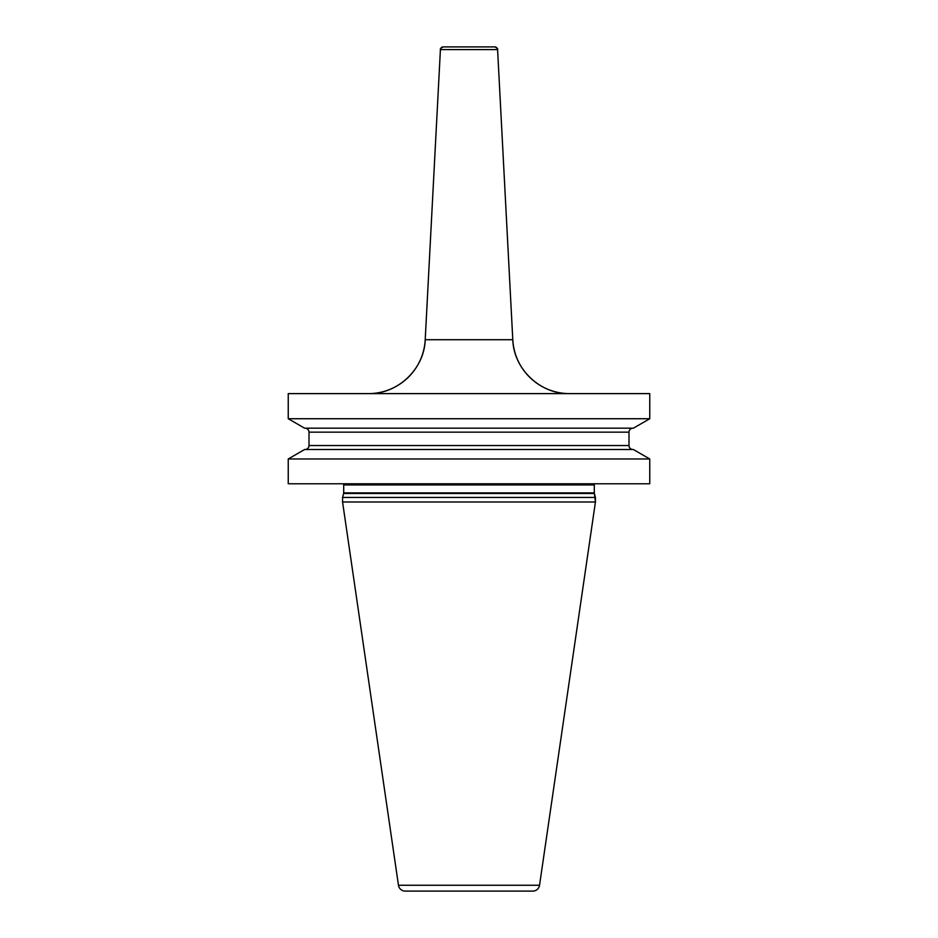 <?xml version="1.0" encoding="UTF-8"?>
<svg xmlns="http://www.w3.org/2000/svg" width="938" height="938" viewBox="0 0 938 938"><rect width="100%" height="100%" fill="white"/><g stroke="black" fill="none" stroke-linecap="round" stroke-linejoin="round"><path stroke-width="1.41" d="M649.753 458.963L633.385 449.513L649.753 458.963L649.753 483.785L649.753 458.963L649.753 483.785L288.247 483.785L288.247 458.963L304.616 449.513L288.247 458.963L649.753 458.963L633.385 449.513L304.616 449.513M649.753 393.62L649.753 418.735L649.753 393.62L288.247 393.62L288.247 418.735L649.753 418.735L649.753 393.62M532.784 891.1A6.824 6.824 0 0 0 539.538 885.261A6.824 6.824 0 0 1 532.784 891.1L405.216 891.1L532.784 891.1A6.824 6.824 0 0 0 539.538 885.261L595.431 501.994L539.538 885.261L595.431 501.994L594.375 493.482A2.275 2.275 0 0 1 594.293 492.896L594.293 484.923A2.275 2.275 0 0 1 594.598 483.785A2.275 2.275 0 0 0 594.293 484.923A2.275 2.275 0 0 1 594.598 483.785M343.707 484.923A2.275 2.275 0 0 0 343.402 483.785A2.275 2.275 0 0 1 343.707 484.923L343.707 492.896L343.707 484.923L594.293 484.923L594.293 492.896L594.293 484.923M343.625 493.482A2.275 2.275 0 0 0 343.707 492.896A2.275 2.275 0 0 1 343.625 493.482L342.569 497.445L343.625 493.482L594.375 493.482A2.275 2.275 0 0 1 594.293 492.896L343.707 492.896M342.569 501.994L398.462 885.261A6.824 6.824 0 0 0 405.216 891.1A6.824 6.824 0 0 1 398.462 885.261L342.569 501.994L595.431 501.994L595.431 497.445L342.569 497.445L342.569 501.994L342.569 497.445M443.252 46.9A2.849 2.849 0 0 0 440.414 49.597C439.91 48.905 440.86 48.002 443.252 46.9L494.748 46.9A2.849 2.849 0 0 1 497.586 49.597A2.849 2.849 0 0 0 494.748 46.9C497.14 48.002 498.09 48.905 497.586 49.597L440.414 49.597L425.207 339.72A56.89 56.89 0 0 1 368.399 393.62C397.724 394.323 424.375 369.021 425.207 339.72L512.793 339.72L497.586 49.597M304.616 428.185L288.247 418.735L304.616 428.185L633.385 428.185L649.753 418.735M632.974 449.513A3.987 3.987 0 0 1 628.999 445.538A3.987 3.987 0 0 0 632.974 449.513A3.987 3.987 0 0 1 628.999 445.538L628.999 432.16A3.987 3.987 0 0 1 632.974 428.185A3.987 3.987 0 0 0 628.999 432.16A3.987 3.987 0 0 1 632.974 428.185M309.001 432.16A3.987 3.987 0 0 0 305.026 428.185A3.987 3.987 0 0 1 309.001 432.16L309.001 445.538L309.001 432.16L628.999 432.16L628.999 445.538L628.999 432.16M305.026 449.513A3.987 3.987 0 0 0 309.001 445.538A3.987 3.987 0 0 1 305.026 449.513M288.247 393.62L288.247 418.735M288.247 458.963L288.247 483.785M595.431 501.994L594.375 493.482A2.275 2.275 0 0 1 594.293 492.896M569.601 393.62A56.89 56.89 0 0 1 512.793 339.72C513.625 369.021 540.276 394.323 569.601 393.62A56.89 56.89 0 0 1 512.793 339.72M595.431 497.445L594.375 493.482M539.538 885.261L398.462 885.261M628.999 445.538L309.001 445.538M440.414 49.597L425.207 339.72"/></g></svg>
